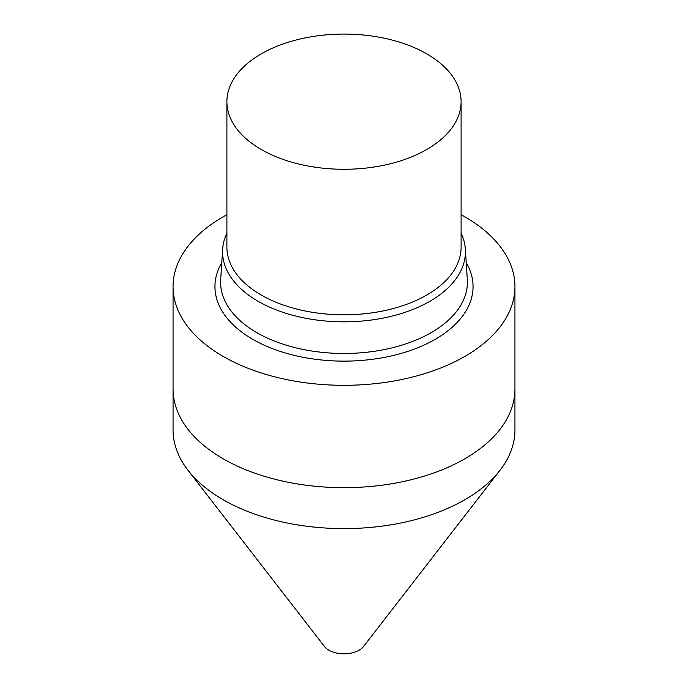 <?xml version="1.0" encoding="UTF-8"?>
<svg xmlns="http://www.w3.org/2000/svg" width="688" height="688" viewBox="0 0 688 688"><rect width="100%" height="100%" fill="white"/><g stroke="black" fill="none" stroke-linecap="round" stroke-linejoin="round"><path stroke-width="1.03" d="M426.801 149.485A117.098 67.605 180 0 1 299.185 164.14A117.098 67.605 180 0 1 226.902 101.678A117.098 67.605 180 0 1 261.199 53.879A117.098 67.605 0 0 1 388.815 39.225A117.098 67.605 0 0 1 461.098 101.678A117.098 67.605 0 0 1 426.801 149.485M226.902 233.146A121.441 70.116 180 0 0 222.645 249.125A121.441 70.116 180 0 0 295.453 315.99A121.441 70.116 180 0 0 429.871 301.301A121.441 70.116 0 0 0 465.355 249.125A121.441 70.116 0 0 0 461.098 233.146M500.056 470.205L363.505 646.505A21.362 12.332 0 0 1 359.102 650.194A21.362 12.332 180 0 1 324.495 646.505L187.944 470.205A170.942 98.694 180 0 0 464.873 499.703A170.942 98.694 0 0 0 500.056 470.205A170.942 98.694 0 0 0 514.942 429.914L514.942 388.978A170.942 98.694 0 0 1 464.873 458.767A170.942 98.694 180 0 1 278.58 480.155A170.942 98.694 180 0 1 173.058 388.978A170.942 98.694 180 0 0 278.58 480.155A170.942 98.694 180 0 0 464.873 458.767A170.942 98.694 0 0 0 514.942 388.978L514.942 286.621A170.942 98.694 0 0 1 464.873 356.41A170.942 98.694 180 0 1 278.58 377.798A170.942 98.694 180 0 1 173.058 286.621A170.942 98.694 180 0 1 223.127 216.832A170.942 98.694 0 0 1 226.902 214.716M514.942 286.621A170.942 98.694 0 0 0 461.098 214.716M187.944 470.205A170.942 98.694 180 0 1 173.058 429.914L173.058 286.621M461.098 101.678L461.098 247.207A117.098 67.605 0 0 1 426.801 295.014A117.098 67.605 180 0 1 299.185 309.669A117.098 67.605 180 0 1 226.902 247.207L226.902 101.678M465.355 249.125L467.315 279.595A123.401 71.242 0 0 1 431.256 332.605A123.401 71.242 180 0 1 294.67 347.535A123.401 71.242 180 0 1 220.685 279.595L222.645 249.125M221.777 262.696A129.06 74.51 180 0 0 275.871 349.9A129.06 74.51 180 0 0 435.255 339.304A129.06 74.51 0 0 0 466.223 262.696"/></g></svg>
